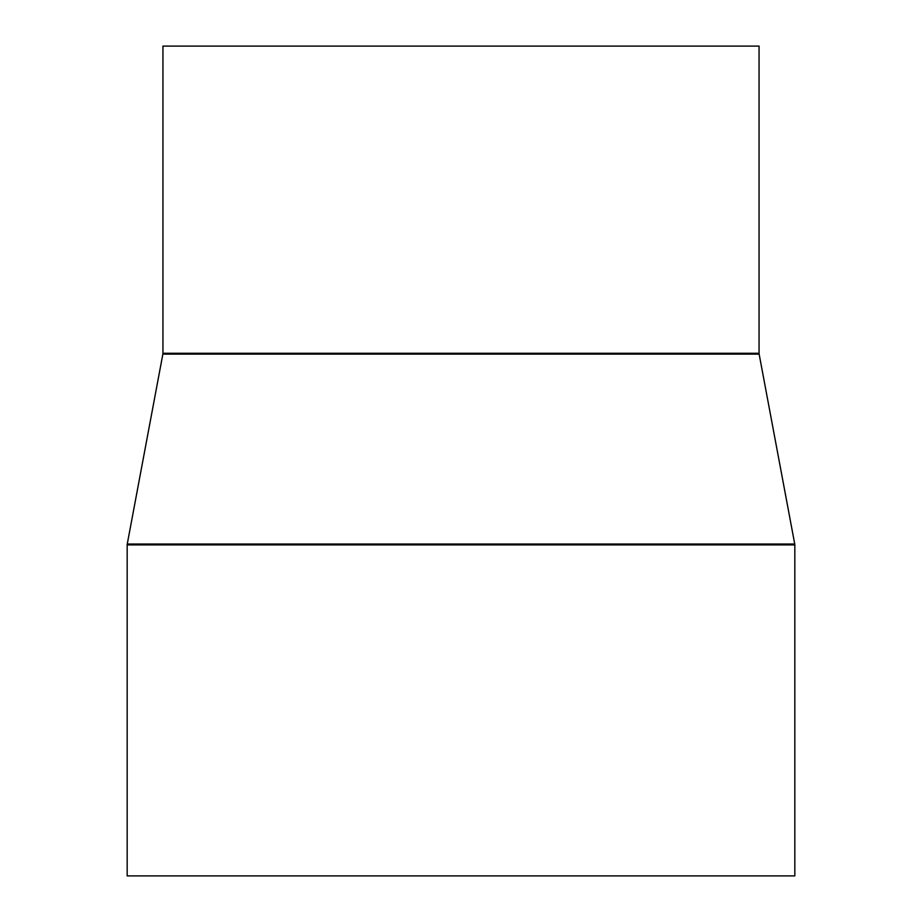 <?xml version="1.0" encoding="UTF-8"?>
<svg xmlns="http://www.w3.org/2000/svg" width="922" height="922" viewBox="0 0 922 922"><rect width="100%" height="100%" fill="white"/><g stroke="black" fill="none" stroke-linecap="round" stroke-linejoin="round"><path stroke-width="1.38" d="M162.94 46.1L162.94 353.253L759.06 353.253L759.06 46.1L162.94 46.1L759.06 46.1L759.06 353.253A4.771 4.771 0 0 0 759.14 354.129A4.771 4.771 0 0 1 759.06 353.253L162.94 353.253A4.771 4.771 0 0 1 162.86 354.129L127.259 544.026L794.741 544.026L759.14 354.129L162.86 354.129A4.771 4.771 0 0 0 162.94 353.253L162.94 46.1M127.167 544.902L794.833 544.902A4.771 4.771 0 0 0 794.741 544.026L127.259 544.026A4.771 4.771 0 0 0 127.167 544.902L127.167 875.9L794.833 875.9L794.833 544.902L127.167 544.902A4.771 4.771 0 0 1 127.259 544.026L162.86 354.129L759.14 354.129L794.741 544.026A4.771 4.771 0 0 1 794.833 544.902L794.833 875.9L127.167 875.9L127.167 544.902"/></g></svg>
